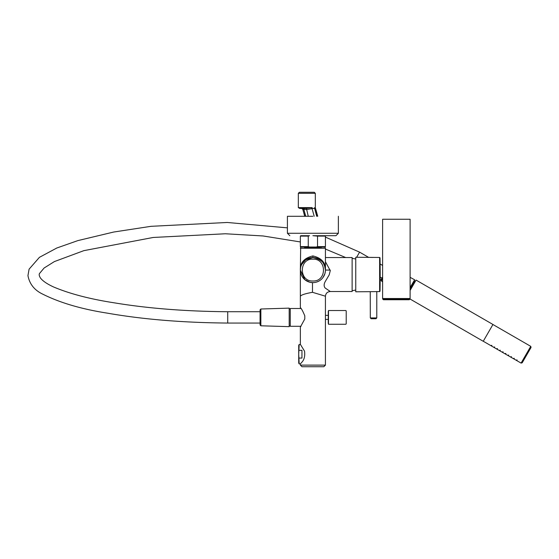 <?xml version="1.0" encoding="UTF-8"?>
<svg xmlns="http://www.w3.org/2000/svg" width="559" height="559" viewBox="0 0 559 559"><rect width="100%" height="100%" fill="white"/><g stroke="black" fill="none" stroke-linecap="round" stroke-linejoin="round"><path stroke-width="0.84" d="M325.429 257.538L352.121 257.538L352.121 291.512L330.285 291.512C327.301 291.784 325.68 293.405 325.429 296.361L325.429 365.118L323.815 366.732L301.972 366.732L300.358 365.118L300.358 364.021L301.273 362.819C304.131 360.248 305.214 356.342 304.515 351.108L300.358 344.365L300.358 327.099L304.802 318.958L304.802 315.828L304.802 318.958M300.63 267.468L300.358 270.074C300.015 262.716 304.194 257.992 312.893 255.924C321.586 257.992 325.764 262.716 325.429 270.074L325.401 269.207L325.429 270.067L330.215 270.074L330.264 270.675L329.181 274.923L325.226 281.582C323.822 284.14 323.787 286.271 325.121 287.969L330.285 291.512M325.093 272.96L325.38 271.178L324.898 273.686L322.976 277.53M319.084 280.981L317.149 281.869M325.065 296.095L312.488 292.308L312.488 282.609L309.777 282.218L304.886 279.724L300.358 270.095L300.358 307.688C301.224 308.149 302.705 310.86 304.802 315.828M300.358 270.095L300.358 296.312M329.775 291.267L329.377 291.071M330.264 270.675L325.429 261.696M324.36 275.14L322.767 277.795M320.167 280.283L319.14 280.946M318.008 281.519L316.429 282.106M312.488 282.609L312.893 282.616A12.536 12.536 0 0 1 300.358 270.074A12.536 12.536 0 0 1 312.893 257.538A12.536 12.536 0 0 1 325.429 270.074A12.536 12.536 0 0 1 312.893 282.616M325.429 270.046L324.548 265.462M324.36 265.008L323.319 263.114M312.893 247.427C328.664 247.427 328.664 247.427 312.893 247.427C297.115 247.427 297.115 247.427 312.893 247.427M304.522 247.022L304.522 247.427L320.237 247.427M325.072 267.118L323.284 263.058M301.685 264.456L305.717 259.795L312.893 257.538C321.586 259.376 325.764 263.555 325.429 270.074L325.429 248.238L300.358 248.238L300.665 247.427L300.358 270.053M312.488 292.308C304.955 293.671 300.91 295.026 300.358 296.361M300.358 327.099L300.973 326.288L290.247 326.288L290.247 308.498L300.973 308.498M299.184 363.902L298.716 354.196L299.184 344.491L298.716 345.301L298.716 363.091L299.184 363.902L300.449 363.902M299.184 350.318L301.951 350.318L301.951 358.074L301.951 350.318M299.184 358.074L301.951 358.074M289.192 325.52L289.192 308.135L260.857 309.001L260.857 325.792L289.192 326.652L289.192 325.52M227.723 311.733L227.723 323.053L260.075 323.053L260.075 324.982L260.075 309.805L260.075 317.393L260.075 311.733L227.723 311.733C185.84 311.398 148.051 308.428 114.364 302.845C90.006 299.086 69.749 293.796 53.594 286.977C46.942 283.902 42.526 280.856 40.339 277.837C39.13 275.79 38.878 274.308 39.598 273.393L44.112 268.013L54.37 261.591L83.85 250.649L153.166 237.47L225.375 233.767L263.107 235.968L300.358 241.949M325.422 319.413L328.259 319.413L328.503 324.269L345.811 324.269L346.217 323.864L346.217 310.923L345.811 310.518L328.503 310.518L328.503 324.269M328.503 310.518L328.259 315.374L325.422 315.374M328.259 323.458L328.259 311.328M312.055 207.613L298.331 207.613L299.75 208.444L306.43 208.416L312.055 207.613L312.467 208.444L314.535 208.444L314.647 207.62L316.827 216.291M304.851 208.423L299.75 208.444M302.692 208.444L303.712 209.38L302.657 208.444L303.712 209.38L301.629 208.444L302.657 208.444L303.823 209.332L305.752 216.291L303.823 209.346L304.396 209.401L303.481 208.444M302.796 209.332L304.725 216.291L302.796 209.332L301.629 208.444M325.024 247.022L316.289 247.022L317.533 246.624L325.429 246.624L325.024 247.022M308.254 236.108L300.358 236.108L300.763 235.702L309.497 235.702L308.254 236.108L308.254 246.624L300.358 246.624L300.763 247.022L316.289 247.022M312.879 235.702L335.512 235.702L312.907 235.702L317.533 236.108L317.533 246.624M309.497 247.022L308.254 246.624M325.024 235.702L325.429 236.108L317.533 236.108M312.893 216.291L287.633 216.291L312.893 216.291M298.331 193.316L315.318 193.316L314.27 192.268L299.386 192.268L298.331 193.316L298.331 207.613M314.514 208.332L314.661 207.62L314.528 208.409L314.647 207.62L314.78 208.444L315.555 208.444L317.736 216.291M304.396 209.401L306.416 209.604L312.069 208.654L311.545 207.871M314.186 216.291L312.069 208.654L312.481 208.255M314.647 208.43L316.708 216.291M308.268 216.291L306.43 208.416M302.65 208.444L303.712 209.38L302.65 208.444M305.633 216.291L303.823 209.346M305.249 247.986L316.555 247.986M380.169 277.11L381.944 278.13L382.615 276.978L380.986 279.8L381.259 280.891L382.615 281.729M409.3 299.736L410.11 298.925L382.615 298.925L383.418 299.736L409.3 299.736L383.418 299.736M396.359 219.254L382.615 219.254L382.615 298.52L410.11 298.52L410.11 219.254L396.359 219.254M410.11 287.585L414.624 279.766L410.11 277.341M382.293 277.53L382.615 276.978M355.762 291.791L355.762 257.259L379.631 257.468L379.631 291.588L355.762 291.791M379.631 257.468L380.029 257.86L380.029 291.19L379.631 291.588M368.129 257.364L372.923 257.447M380.029 257.86A970.599 970.599 0 0 1 380.176 274.525A970.599 970.599 0 0 1 380.029 291.19M376.466 291.539L376.871 291.609M376.787 291.595L376.787 317.924L370.317 317.924L370.24 291.665M375.683 318.735L371.127 318.735L375.683 318.735M530.757 346.349L492.926 324.506L483.262 341.249L521.086 363.091L522.19 362.791L531.05 347.453L530.757 346.349L521.086 363.091M511.499 356.719L510.933 356.74L511.499 356.719M500.291 350.248L499.725 350.269L500.291 350.248M494.687 347.013L494.121 347.034L494.687 347.013M505.895 353.484L505.329 353.505L505.895 353.484M491.885 345.399L491.319 345.42L491.885 345.399M497.489 348.634L496.923 348.655L497.489 348.634M503.093 351.87L502.527 351.891L503.093 351.87M508.697 355.105L508.131 355.126L508.697 355.105M514.301 358.34L513.735 358.361L514.301 358.34M517.103 359.961L516.537 359.975L517.103 359.961M495.085 348.075L495.959 348.578M492.283 346.454L493.157 346.964M514.699 359.395L515.573 359.905M511.897 357.781L512.771 358.284M509.095 356.16L509.969 356.67M506.293 354.546L507.167 355.049M503.491 352.925L504.365 353.435M500.689 351.311L501.563 351.814M497.887 349.689L498.761 350.2M492.849 324.646L483.346 341.109M410.11 290.009L416.071 280.087L410.11 290.414M325.429 365.118L300.358 365.118M312.893 280.995C298.806 281.673 298.806 258.482 312.893 259.159C326.98 258.482 326.98 281.673 312.893 280.995M312.893 257.538L312.893 255.924M287.417 216.291L287.417 233.278L289.841 235.702L287.417 233.278L338.37 233.278L335.945 235.702L338.37 233.278L338.37 216.291M305.249 247.833L316.555 247.833M368.758 257.44L359.591 252.151L356.635 257.266M382.615 278.543L381.259 280.891M414.135 280.604L414.841 281.009L410.11 289.199M325.121 247.427L325.429 248.238L325.121 247.427M318.078 281.491L316.576 282.064M325.303 268.32L325.429 270.074M309.777 282.218L308.813 281.932M307.059 281.17L304.886 279.724M299.184 344.491L300.449 344.491M352.121 290.701L355.762 290.058M352.121 258.349L355.762 258.992M260.857 325.792L260.075 324.982M260.857 309.001L260.075 309.805M289.192 325.89L290.247 325.89M289.192 308.903L290.247 308.903M321.264 247.022L321.264 247.427M325.429 236.108L325.429 246.624M300.358 236.108L300.358 246.624M315.318 193.316L315.318 208.444M359.591 252.151L325.429 237.107M287.417 227.855L227.254 222.475L151.056 226.318L113.701 232.034L77.869 240.601L56.829 248L39.423 257.336L29.089 269.172L27.95 275.622C29.543 284.084 34.504 290.268 42.819 294.188C59.981 302.789 81.495 309.106 107.37 313.152C142.915 319.385 183.031 322.69 227.723 323.053M345.693 257.538L325.429 249.062M382.615 265.441L380.12 264.002M383.418 298.52L383.418 298.925M409.3 298.52L409.3 298.925M370.317 317.924L371.127 318.735M376.787 317.924L375.983 318.735M409.3 298.597L409.873 298.925M410.103 299.058L483.067 341.186M416.071 280.087L492.772 324.374M414.841 281.009L415.393 280.863"/></g></svg>
